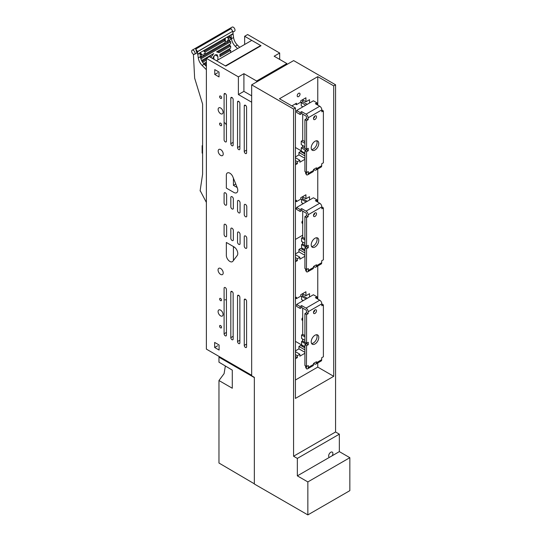 <?xml version="1.0" encoding="UTF-8"?>
<svg xmlns="http://www.w3.org/2000/svg" width="542" height="542" viewBox="0 0 542 542"><rect width="100%" height="100%" fill="white"/><g stroke="black" fill="none" stroke-linecap="round" stroke-linejoin="round"><path stroke-width="0.81" d="M293.574 109.037L295.417 107.966L279.462 98.759L317.761 76.646L333.716 85.86L335.566 84.789L335.566 431.981L339.346 434.162L339.346 451.622L349.841 457.685L349.841 490.652L307.849 514.9L254.347 484.013L254.347 377.334L251.664 375.782L251.664 84.843L293.574 109.037L293.574 456.228L297.348 458.41L297.348 475.862L307.849 481.926L307.849 514.9M332.903 453.491A3.008 1.741 -60 0 1 332.185 455.754L329.367 457.38A3.008 1.741 -60 0 1 329.272 457.333A3.008 1.741 -60 0 1 328.648 455.951A3.008 1.741 120 0 1 329.963 452.922A3.008 1.741 120 0 1 332.28 452.116A3.008 1.741 120 0 1 332.903 453.491M335.566 84.789L293.656 60.596L251.664 84.843M349.841 457.685L307.849 481.926M297.192 95.771A2.005 1.159 -60 0 1 298.066 93.752A2.005 1.159 -60 0 1 299.611 93.21A2.005 1.159 -60 0 1 300.031 94.132A2.005 1.159 -60 0 1 299.15 96.151A2.005 1.159 -60 0 1 297.605 96.686A2.005 1.159 -60 0 1 297.192 95.771M295.417 341.365L302.714 345.572M295.417 147.492L301.244 150.852M339.346 451.622L332.185 455.754M339.346 434.162L297.348 458.41M329.367 457.38L297.348 475.862M335.566 431.981L293.574 456.228M333.716 85.86L333.716 376.317L297.097 397.455L295.417 398.424L295.417 107.966M317.761 76.646L317.761 105.107M317.761 169.002L317.761 202.091M317.761 265.987L317.761 299.069M317.761 362.964L317.761 367.103L295.417 380.003M304.909 353.262L299.868 356.175L299.868 354.238L297.348 355.688L297.348 357.632L295.417 356.514M295.417 358.743L297.348 357.632M309.516 296.996L309.516 293.676L305.932 295.742L305.932 291.738L300.769 294.726L300.769 296.128L296.454 298.622L296.454 297.212L295.417 297.809M309.516 200.012L309.516 196.699L305.932 198.765L305.932 194.761L300.769 197.742L300.769 199.144L296.454 201.638L295.417 201.041M295.417 261.766L297.348 260.648L297.348 258.71L299.868 257.254L299.868 259.191L304.909 256.285M295.417 200.831L296.454 200.235L296.454 201.638M291.853 105.907L296.454 103.251L296.454 104.66L300.769 102.167L300.769 100.765L305.932 97.777L305.932 101.781L302.463 99.782M309.516 103.034L309.516 99.714L305.932 101.781M295.417 164.782L297.348 163.67L297.348 161.726L299.868 160.276L299.868 162.214L304.909 159.307M295.417 350.891L298.933 348.858L298.933 346.44L300.641 345.45L304.909 347.917M302.714 346.643L302.714 345.484M304.909 346.751L301.576 344.827L301.576 341.548L302.572 340.972L302.572 338.987M304.909 340.335L301.576 338.411L301.576 334.97L302.714 334.319L302.714 308.127M302.572 300.193L302.572 301M303.269 300.6L301.576 299.618L301.576 296.338L302.714 295.681L302.714 293.886M304.909 243.351L301.576 241.434L301.576 237.992L302.714 237.335L302.714 211.15M302.572 203.209L302.572 204.022M303.269 203.616L301.576 202.64L301.576 199.354L302.714 198.704L302.714 196.902M295.417 253.907L298.933 251.881L298.933 249.456L300.641 248.466L304.909 250.932M302.714 249.666L302.714 248.5M304.909 249.774L301.576 247.85L301.576 244.564L302.572 243.995L302.572 242.003M300.119 114.47L296.596 112.431L296.596 110.493L300.119 112.526L300.119 114.47L301.677 113.569L306.04 116.09A0.596 0.346 -120 0 1 306.46 116.821L306.46 118.759L308.141 119.728L308.141 117.79A2.967 1.714 -120 0 0 306.04 114.152L319.733 106.246L315.363 103.725L316.921 102.831L313.391 100.792L307.26 104.335L302.714 101.72L302.714 99.924M295.417 156.929L298.933 154.897L298.933 152.478L300.641 151.489L304.909 153.955M302.714 152.681L302.714 151.909M304.909 153.176L301.244 151.062L301.244 147.783L302.572 147.011L302.572 145.412M304.909 146.76L301.244 144.646L301.244 141.205L302.714 140.358L302.714 114.166M302.572 106.618L302.572 107.038M302.937 106.828L301.244 105.853L301.244 102.573L302.714 101.72M333.716 376.317L317.761 367.103M297.348 355.688L295.417 354.576M299.868 354.238L295.417 351.663M304.909 352.314L298.933 348.858M304.909 349.888L298.933 346.44M305.973 344.082L301.576 341.548M306.589 343.296L302.572 340.972M304.909 336.894L301.576 334.97M304.909 335.586L302.714 334.319M306.115 298.954L301.576 296.338M300.119 308.432L296.596 306.393L296.596 304.455L300.119 306.487L300.119 308.432L301.677 307.531L306.04 310.051A0.596 0.346 -120 0 1 306.46 310.783L306.46 312.72L308.141 313.689L308.141 311.752A2.967 1.714 -120 0 0 306.04 308.113L319.733 300.207L315.363 297.687L316.921 296.792L313.391 294.753L307.26 298.296L302.714 295.681M305.932 295.742L302.463 293.744M296.454 298.622L295.417 298.025M297.348 260.648L295.417 259.537M297.348 258.71L295.417 257.592M299.868 257.254L295.417 254.686M304.909 255.329L298.933 251.881M304.909 252.911L298.933 249.456M305.973 247.105L301.576 244.564M306.589 246.312L302.572 243.995M304.909 239.91L301.576 237.992M304.909 238.602L302.714 237.335M306.115 201.976L301.576 199.354M300.119 211.448L296.596 209.408L296.596 207.471L300.119 209.51L300.119 211.448L301.677 210.553L306.04 213.074A0.596 0.346 -120 0 1 306.46 213.799L306.46 215.736L308.141 216.712L308.141 214.767A2.967 1.714 -120 0 0 306.04 211.136L319.733 203.23L315.363 200.709L316.921 199.808L313.391 197.776L307.26 201.312L302.714 198.704M305.932 198.765L302.463 196.76M297.348 163.67L295.417 162.553M297.348 161.726L295.417 160.615M299.868 160.276L295.417 157.702M304.909 158.352L298.933 154.897M304.909 155.927L298.933 152.478M305.641 150.317L301.244 147.783M306.589 149.335L302.572 147.011M304.909 143.318L301.244 141.205M304.909 141.625L302.714 140.358M305.776 105.189L301.244 102.573M296.454 104.66L295.234 103.956M302.714 317.592A1.782 1.03 120 0 0 301.887 319.434A1.782 1.03 120 0 0 302.253 320.254L302.714 320.518M302.714 220.614A1.782 1.03 120 0 0 301.887 222.457A1.782 1.03 120 0 0 302.253 223.27L302.714 223.534M307.26 201.312L296.596 207.471M316.921 199.808L316.921 201.604M300.119 209.51L301.677 208.609L301.677 210.553M301.677 208.609L306.04 211.136M319.733 203.23A2.967 1.714 60 0 1 321.833 206.868L321.833 208.805L323.384 207.911L321.833 207.01M304.909 247.721L306.589 248.69L308.269 247.721L306.589 246.745L304.909 247.721L304.909 268.52L306.589 269.489L308.269 268.52L308.269 270.458L313.52 267.43A2.967 1.714 60 0 1 312.903 268.791L307.653 271.82A2.967 1.714 -120 0 0 308.269 270.458M308.141 216.712L306.589 217.606L304.909 216.637L304.909 245.296L306.589 246.264L308.269 245.296L308.269 247.721M306.589 217.606L306.589 246.745M316.46 265.736L316.46 264.76L313.52 266.461L314.36 266.949A2.967 1.714 60 0 0 315.844 267.091A2.967 1.714 60 0 0 316.46 265.736L321.704 262.701L321.704 260.763L323.384 259.794L323.384 207.911M314.99 238.263A5.345 3.083 -60 0 1 317.659 237.999A5.345 3.083 -60 0 1 318.479 242.281A5.345 3.083 -60 0 1 314.99 246.989A5.345 3.083 -60 0 1 312.314 247.254A5.345 3.083 -60 0 1 311.494 242.972A5.345 3.083 -60 0 1 314.99 238.263M316.684 237.748A5.345 3.083 -60 0 1 313.31 246.021A5.345 3.083 -60 0 1 311.609 246.535M314.99 212.952A2.141 1.233 -60 0 1 316.054 212.843A2.141 1.233 -60 0 1 316.386 214.557A2.141 1.233 -60 0 1 314.99 216.441A2.141 1.233 -60 0 1 313.92 216.549A2.141 1.233 -60 0 1 313.594 214.835A2.141 1.233 -60 0 1 314.99 212.952M314.807 213.067A2.141 1.233 -60 0 1 313.486 215.357M306.46 215.736L304.909 216.637M306.589 248.69L306.399 271.542A7.127 4.112 180 0 1 305.593 269.638L305.593 268.913M306.399 271.542L306.399 269.598A7.127 4.112 180 0 1 306.088 269.198M321.704 262.701A2.967 1.714 60 0 1 321.094 264.062L315.844 267.091M313.52 266.461L313.52 267.43M306.589 271.867A2.967 1.714 -120 0 0 307.653 271.82M307.26 104.335L296.596 110.493M316.921 102.831L316.921 104.626M300.119 112.526L301.677 111.632L301.677 113.569M301.677 111.632L306.04 114.152M319.733 106.246A2.967 1.714 60 0 1 321.833 109.884L321.833 111.821L323.384 110.927L321.833 110.033M304.909 150.737L306.589 151.706L308.269 150.737L306.589 149.768L304.909 150.737L304.909 171.543L306.589 172.512L308.269 171.543L308.269 173.481L313.52 170.452A2.967 1.714 60 0 1 312.903 171.807L307.653 174.842A2.967 1.714 -120 0 0 308.269 173.481M308.141 119.728L306.589 120.629L304.909 119.653L304.909 148.312L306.589 149.28L308.269 148.312L308.269 150.737M306.589 120.629L306.589 149.768M316.46 168.752L316.46 167.783L313.52 169.477L314.36 169.964A2.967 1.714 60 0 0 315.844 170.113A2.967 1.714 60 0 0 316.46 168.752L321.704 165.723L321.704 163.779L323.384 162.81L323.384 110.927M314.99 141.286A5.345 3.083 -60 0 1 317.659 141.015A5.345 3.083 -60 0 1 318.479 145.303A5.345 3.083 -60 0 1 314.99 150.012A5.345 3.083 -60 0 1 312.314 150.276A5.345 3.083 -60 0 1 311.494 145.994A5.345 3.083 -60 0 1 314.99 141.286M316.684 140.764A5.345 3.083 -60 0 1 313.31 149.043A5.345 3.083 -60 0 1 311.609 149.558M314.99 115.968A2.141 1.233 -60 0 1 316.054 115.866A2.141 1.233 -60 0 1 316.386 117.58A2.141 1.233 -60 0 1 314.99 119.464A2.141 1.233 -60 0 1 313.92 119.565A2.141 1.233 -60 0 1 313.594 117.858A2.141 1.233 -60 0 1 314.99 115.968M314.807 116.083A2.141 1.233 -60 0 1 313.486 118.38M306.46 118.759L304.909 119.653M306.589 151.706L306.399 174.558A7.127 4.112 180 0 1 305.593 172.654L305.593 171.936M306.399 174.558L306.399 172.62A7.127 4.112 180 0 1 306.088 172.22M321.704 165.723A2.967 1.714 60 0 1 321.094 167.078L315.844 170.113M313.52 169.477L313.52 170.452M306.589 174.883A2.967 1.714 -120 0 0 307.653 174.842M307.26 298.296L296.596 304.455M316.921 296.792L316.921 298.588M300.119 306.487L301.677 305.593L301.677 307.531M301.677 305.593L306.04 308.113M319.733 300.207A2.967 1.714 60 0 1 321.833 303.845L321.833 305.783L323.384 304.889L321.833 303.994M304.909 344.698L306.589 345.667L308.269 344.698L306.589 343.73L304.909 344.698L304.909 365.504L306.589 366.473L308.269 365.504L308.269 367.442L313.52 364.414A2.967 1.714 60 0 1 312.903 365.769L307.653 368.804A2.967 1.714 -120 0 0 308.269 367.442M308.141 313.689L306.589 314.584L304.909 313.615L304.909 342.273L306.589 343.242L308.269 342.273L308.269 344.698M306.589 314.584L306.589 343.73M316.46 362.713L316.46 361.744L313.52 363.438L314.36 363.926A2.967 1.714 60 0 0 315.844 364.075A2.967 1.714 60 0 0 316.46 362.713L321.704 359.685L321.704 357.74L323.384 356.772L323.384 304.889M314.99 335.241A5.345 3.083 -60 0 1 317.659 334.976A5.345 3.083 -60 0 1 318.479 339.265A5.345 3.083 -60 0 1 314.99 343.974A5.345 3.083 -60 0 1 312.314 344.238A5.345 3.083 -60 0 1 311.494 339.956A5.345 3.083 -60 0 1 314.99 335.241M316.684 334.726A5.345 3.083 -60 0 1 313.31 343.005A5.345 3.083 -60 0 1 311.609 343.52M314.99 309.929A2.141 1.233 -60 0 1 316.054 309.828A2.141 1.233 -60 0 1 316.386 311.542A2.141 1.233 -60 0 1 314.99 313.425A2.141 1.233 -60 0 1 313.92 313.527A2.141 1.233 -60 0 1 313.594 311.813A2.141 1.233 -60 0 1 314.99 309.929M314.807 310.044A2.141 1.233 -60 0 1 313.486 312.341M306.46 312.72L304.909 313.615M306.589 345.667L306.399 368.519A7.127 4.112 180 0 1 305.593 366.616L305.593 365.897M306.399 368.519L306.399 366.582A7.127 4.112 180 0 1 306.088 366.182M321.704 359.685A2.967 1.714 60 0 1 321.094 361.04L315.844 364.075M313.52 363.438L313.52 364.414M306.589 368.845A2.967 1.714 -120 0 0 307.653 368.804M279.672 59.41L279.672 53.035L247.653 34.546L244.645 36.28L261.027 45.731L225.75 66.097L209.375 56.646L206.373 58.373L206.373 349.123L251.664 375.274M226.339 255.329L226.339 242.457L233.9 246.82A5.481 3.164 -120 0 1 237.274 251.054A5.481 3.164 -120 0 1 237.206 255.533L232.877 261.23A4.986 2.879 -120 0 1 232.362 261.691A4.986 2.879 -120 0 1 228.514 260.35A4.986 2.879 -120 0 1 226.339 255.329M232.877 176.882A4.986 2.879 -120 0 0 227.369 172.939A4.986 2.879 -120 0 0 226.339 175.222L226.339 188.101L233.9 192.464A5.481 3.164 -120 0 0 236.637 192.735A5.481 3.164 -120 0 0 237.206 187.573L232.877 176.882M217.667 345.762L214.659 347.49L219.09 350.051L219.09 344.983L214.659 342.422L214.659 347.49M217.762 72.723L214.754 74.45L219.029 76.923L219.029 72.072L214.754 69.606L214.754 74.45M220.614 107.98A3.496 2.019 -120 0 0 218.866 107.804A3.496 2.019 -120 0 0 218.331 110.602A3.496 2.019 -120 0 0 220.614 113.684A3.496 2.019 -120 0 0 222.362 113.854A3.496 2.019 -120 0 0 222.898 111.056A3.496 2.019 -120 0 0 220.614 107.98M220.614 96.042A1.436 0.827 -120 0 0 219.896 95.968A1.436 0.827 -120 0 0 219.679 97.12A1.436 0.827 -120 0 0 220.614 98.387A1.436 0.827 -120 0 0 221.332 98.454A1.436 0.827 -120 0 0 221.556 97.309A1.436 0.827 -120 0 0 220.614 96.042M220.614 123.19A1.484 0.86 -120 0 0 219.876 123.115A1.484 0.86 -120 0 0 219.645 124.308A1.484 0.86 -120 0 0 220.614 125.615A1.484 0.86 -120 0 0 221.36 125.69A1.484 0.86 -120 0 0 221.59 124.497A1.484 0.86 -120 0 0 220.614 123.19M220.696 149.599A3.564 2.06 -120 0 0 218.914 149.423A3.564 2.06 -120 0 0 218.372 152.282A3.564 2.06 -120 0 0 220.696 155.425A3.564 2.06 -120 0 0 222.484 155.601A3.564 2.06 -120 0 0 223.026 152.742A3.564 2.06 -120 0 0 220.696 149.599M220.845 268.608A3.638 2.1 -120 0 0 218.805 268.29A3.638 2.1 -120 0 0 218.209 271.061A3.638 2.1 -120 0 0 220.411 274.272A3.638 2.1 -120 0 0 222.444 274.584A3.638 2.1 -120 0 0 223.04 271.813A3.638 2.1 -120 0 0 220.845 268.608M220.574 298.439A1.335 0.772 -120 0 0 219.903 298.378A1.335 0.772 -120 0 0 219.7 299.448A1.335 0.772 -120 0 0 220.574 300.627A1.335 0.772 -120 0 0 221.238 300.695A1.335 0.772 -120 0 0 221.448 299.618A1.335 0.772 -120 0 0 220.574 298.439M220.574 325.573A1.402 0.813 -120 0 0 219.869 325.505A1.402 0.813 -120 0 0 219.652 326.63A1.402 0.813 -120 0 0 220.574 327.869A1.402 0.813 -120 0 0 221.272 327.937A1.402 0.813 -120 0 0 221.488 326.812A1.402 0.813 -120 0 0 220.574 325.573M220.574 310.126A3.516 2.026 -120 0 0 218.812 309.956A3.516 2.026 -120 0 0 218.277 312.768A3.516 2.026 -120 0 0 220.574 315.864A3.516 2.026 -120 0 0 222.328 316.04A3.516 2.026 -120 0 0 222.87 313.229A3.516 2.026 -120 0 0 220.574 310.126M286.86 64.518L286.86 63.556L274.15 56.219L279.672 53.035M286.86 63.556L256.623 81.015L243.914 73.678L243.914 91.361L251.664 95.832M256.623 81.971L256.623 81.015M243.914 91.361L238.392 94.552L238.392 76.862L243.914 73.678M251.664 102.208L238.392 94.552M238.392 76.862L206.373 58.373M244.645 44.491L244.645 36.28M224.097 202.891L224.097 193.575A1.789 1.037 -120 0 1 224.469 192.756A1.789 1.037 -120 0 1 225.851 193.237A1.789 1.037 -120 0 1 226.631 195.039L226.631 204.348A1.789 1.037 -120 0 1 226.258 205.174A1.789 1.037 -120 0 1 224.876 204.693A1.789 1.037 -120 0 1 224.097 202.891M230.817 238.284L230.817 228.975A1.789 1.037 -120 0 1 231.183 228.155A1.789 1.037 -120 0 1 232.565 228.636A1.789 1.037 -120 0 1 233.351 230.438L233.351 239.747A1.789 1.037 -120 0 1 232.979 240.567A1.789 1.037 -120 0 1 231.597 240.086A1.789 1.037 -120 0 1 230.817 238.284M230.817 206.766L230.817 197.457A1.789 1.037 -120 0 1 231.183 196.638A1.789 1.037 -120 0 1 232.565 197.119A1.789 1.037 -120 0 1 233.351 198.921L233.351 208.23A1.789 1.037 -120 0 1 232.979 209.049A1.789 1.037 -120 0 1 231.597 208.568A1.789 1.037 -120 0 1 230.817 206.766M237.532 242.166L237.532 232.857A1.789 1.037 -120 0 1 237.904 232.03A1.789 1.037 -120 0 1 239.286 232.511A1.789 1.037 -120 0 1 240.065 234.32L240.065 243.629A1.789 1.037 -120 0 1 239.7 244.449A1.789 1.037 -120 0 1 238.317 243.968A1.789 1.037 -120 0 1 237.532 242.166M237.532 210.648L237.532 201.333A1.789 1.037 -120 0 1 237.904 200.513A1.789 1.037 -120 0 1 239.286 200.994A1.789 1.037 -120 0 1 240.065 202.796L240.065 212.112A1.789 1.037 -120 0 1 239.7 212.931A1.789 1.037 -120 0 1 238.317 212.45A1.789 1.037 -120 0 1 237.532 210.648M244.252 246.041L244.252 236.732A1.789 1.037 -120 0 1 244.625 235.912A1.789 1.037 -120 0 1 246.007 236.393A1.789 1.037 -120 0 1 246.786 238.195L246.786 247.504A1.789 1.037 -120 0 1 246.414 248.324A1.789 1.037 -120 0 1 245.038 247.85A1.789 1.037 -120 0 1 244.252 246.041M244.252 214.524L244.252 205.215A1.789 1.037 -120 0 1 244.625 204.395A1.789 1.037 -120 0 1 246.007 204.876A1.789 1.037 -120 0 1 246.786 206.678L246.786 215.987A1.789 1.037 -120 0 1 246.414 216.807A1.789 1.037 -120 0 1 245.038 216.326A1.789 1.037 -120 0 1 244.252 214.524M224.097 234.408L224.097 225.093A1.789 1.037 -120 0 1 224.469 224.273A1.789 1.037 -120 0 1 225.851 224.754A1.789 1.037 -120 0 1 226.631 226.556L226.631 235.872A1.789 1.037 -120 0 1 226.258 236.691A1.789 1.037 -120 0 1 224.876 236.21A1.789 1.037 -120 0 1 224.097 234.408M226.434 95.649A1.653 0.955 -120 0 0 225.716 93.983A1.653 0.955 -120 0 0 224.442 93.542A1.653 0.955 -120 0 0 224.097 94.301L224.097 139.816A1.653 0.955 -120 0 0 224.822 141.476A1.653 0.955 -120 0 0 226.095 141.923A1.653 0.955 -120 0 0 226.434 141.164L226.434 95.649M233.155 99.525A1.653 0.955 -120 0 0 232.43 97.865A1.653 0.955 -120 0 0 231.163 97.425A1.653 0.955 -120 0 0 230.817 98.177L230.817 143.698A1.653 0.955 -120 0 0 231.542 145.358A1.653 0.955 -120 0 0 232.809 145.798A1.653 0.955 -120 0 0 233.155 145.046L233.155 99.525M239.869 103.407A1.653 0.955 -120 0 0 239.151 101.74A1.653 0.955 -120 0 0 237.877 101.3A1.653 0.955 -120 0 0 237.538 102.059L237.538 147.573A1.653 0.955 -120 0 0 238.256 149.233A1.653 0.955 -120 0 0 239.53 149.68A1.653 0.955 -120 0 0 239.869 148.921L239.869 103.407M246.59 107.282A1.653 0.955 -120 0 0 245.872 105.622A1.653 0.955 -120 0 0 244.598 105.182A1.653 0.955 -120 0 0 244.259 105.934L244.259 151.455A1.653 0.955 -120 0 0 244.977 153.115A1.653 0.955 -120 0 0 246.251 153.555A1.653 0.955 -120 0 0 246.59 152.803L246.59 107.282M226.434 289.604A1.653 0.955 -120 0 0 225.716 287.944A1.653 0.955 -120 0 0 224.442 287.504A1.653 0.955 -120 0 0 224.097 288.263L224.097 333.777A1.653 0.955 -120 0 0 224.822 335.437A1.653 0.955 -120 0 0 226.095 335.884A1.653 0.955 -120 0 0 226.434 335.125L226.434 289.604M233.155 293.486A1.653 0.955 -120 0 0 232.43 291.826A1.653 0.955 -120 0 0 231.163 291.386A1.653 0.955 -120 0 0 230.817 292.138L230.817 337.659A1.653 0.955 -120 0 0 231.542 339.319A1.653 0.955 -120 0 0 232.809 339.759A1.653 0.955 -120 0 0 233.155 339.007L233.155 293.486M239.869 297.368A1.653 0.955 -120 0 0 239.151 295.702A1.653 0.955 -120 0 0 237.877 295.261A1.653 0.955 -120 0 0 237.538 296.02L237.538 341.535A1.653 0.955 -120 0 0 238.256 343.194A1.653 0.955 -120 0 0 239.53 343.642A1.653 0.955 -120 0 0 239.869 342.883L239.869 297.368M246.59 301.244A1.653 0.955 -120 0 0 245.872 299.584A1.653 0.955 -120 0 0 244.598 299.143A1.653 0.955 -120 0 0 244.259 299.895L244.259 345.417A1.653 0.955 -120 0 0 244.977 347.076A1.653 0.955 -120 0 0 246.251 347.517A1.653 0.955 -120 0 0 246.59 346.765L246.59 301.244M251.603 40.474L216.488 60.751M224.991 299.828L226.434 299.794M233.426 260.506L233.426 246.752L235.052 247.694M235.756 183.995L233.426 185.344L237.179 187.512M233.426 185.344L233.426 178.243M226.434 124.795L224.828 122.824M197.498 51.768L232.755 31.24L230.973 28.577L195.696 48.943L197.478 51.605L198.277 57.892C198.711 60.704 199.978 63.211 202.078 65.399L204.178 64.186C202.078 61.998 200.811 59.498 200.377 56.68L199.93 53.136L197.83 54.349M232.775 31.402L233.555 37.527C233.988 40.338 235.248 42.845 237.349 45.033L239.679 47.364M237.579 48.57L235.248 46.246L237.349 45.033M233.555 37.527L231.454 38.739C231.888 41.551 233.148 44.058 235.248 46.246M231.454 38.739L231.007 35.196L233.101 33.983M232.775 33.8L230.675 35.013L231.007 35.196M230.675 37.317L228.609 38.509L228.609 40.569L230.675 39.376L230.675 37.317L229.618 36.707L229.618 35.623M219.971 58.739L230.675 52.466L230.675 50.406L219.971 56.592L219.896 54.329L230.675 48.102L230.675 46.043L219.198 52.669L216.583 51.876L230.675 43.739L230.675 41.68L229.618 41.07L229.618 39.986M230.675 46.043L229.618 45.433L229.618 44.349M230.675 50.406L229.618 49.796L229.618 48.712M197.498 54.166L199.93 53.136M206.373 66.381L204.178 64.186M206.373 202.423L200.296 190.825M206.373 69.688L202.078 65.399M194.531 54.295A2.378 1.369 -120 0 0 194.896 52.391A2.378 1.369 -120 0 0 193.345 50.298A2.378 1.369 -120 0 0 192.159 50.182A2.378 1.369 -120 0 0 191.793 52.086A2.378 1.369 -120 0 0 193.345 54.18A2.378 1.369 -120 0 0 194.531 54.295L196.882 52.94L195.696 48.943M193.399 54.207L194.646 78.129L202.6 104.078L202.6 174.192L200.1 190.94M260.519 45.623L225.404 65.9M302.714 235.201L295.417 239.415M296.596 208.203L295.417 208.88M199.598 52.953L230.675 35.013M232.775 32.215L234.51 31.212A2.378 1.369 -120 0 0 234.876 29.309A2.378 1.369 -120 0 0 233.324 27.215A2.378 1.369 -120 0 0 232.139 27.1L192.159 50.182M213.982 59.302L213.69 56.165M200.615 56.734L200.615 57.716L204.036 55.745L204.036 53.536L205.093 54.146L225.187 42.547L225.187 40.487L224.131 39.878L224.131 38.794M229.618 36.707L227.552 37.899L227.552 36.815M200.161 54.938L201.671 54.064L200.615 53.455L200.012 53.8M200.615 53.455L200.615 52.371M224.131 39.878L204.036 51.476L204.036 50.392M228.609 38.509L227.552 37.899M228.609 40.569L227.552 39.959L227.552 42.168L225.126 40.765M224.131 43.157L224.131 44.139L227.552 42.168M229.618 41.07L200.594 57.831M230.675 41.68L200.892 58.875M217.891 56.443L215.14 54.85L217.085 54.661L217.891 56.443L217.891 59.945M201.583 60.535L213.697 53.543L210.845 57.493M202.586 62.262L206.373 60.074M206.373 62.134L203.697 63.678M205.14 65.148L206.373 64.444M215.14 54.85L212.545 58.475M229.618 45.433L218.297 51.971M229.618 49.796L219.971 55.372M200.405 56.856L201.671 56.124L201.671 54.064M210.811 55.209L209.788 56.883M206.373 58.854L202.024 61.368M210.025 56.747L211.075 57.357M206.373 63.224L204.368 64.376M202.6 145.446L202.146 145.703L202.6 145.967M202.6 153.332L202.146 153.074L202.146 145.703M225.187 40.487L205.093 52.086L204.036 51.476M205.093 54.146L205.093 52.086M204.036 55.745L201.482 54.268M225.364 38.082L225.154 40.467M219.639 356.785L218.968 357.171L218.968 362.185L232.288 370.125L232.288 388.241L218.968 380.531L224.083 373.662L225.364 365.999M218.968 380.531L218.968 463.031L254.347 483.816M254.347 377.598L218.968 357.171M224.551 38.543L224.408 40.04M308.141 214.767L321.833 206.868M308.141 117.79L321.833 109.884M308.141 311.752L321.833 303.845M226.434 332.429L224.097 333.777M231.983 97.506L230.817 98.177M233.155 142.35L230.817 143.698M238.704 295.343L237.538 296.02M239.869 340.186L237.538 341.535M238.704 101.381L237.538 102.059M239.869 146.225L237.538 147.573M231.983 291.467L230.817 292.138M233.155 336.311L230.817 337.659M245.424 105.263L244.259 105.934M246.59 150.107L244.259 151.455M245.424 299.225L244.259 299.895M246.59 344.068L244.259 345.417M225.269 93.624L224.097 94.301M232.755 31.24L197.478 51.605M231.095 28.645L195.825 49.01M200.377 56.68L198.277 57.892M218.555 52.12L217.498 51.51"/></g></svg>
